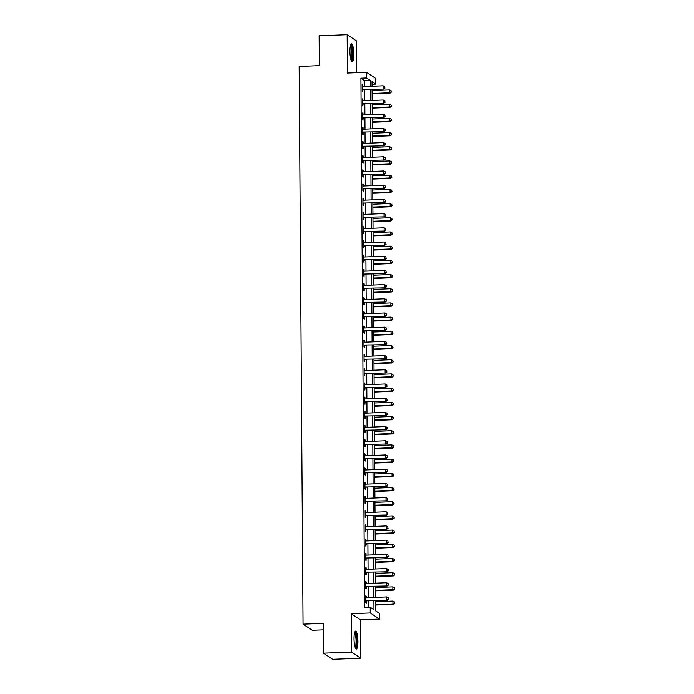 <?xml version="1.0" encoding="UTF-8"?>
<svg xmlns="http://www.w3.org/2000/svg" width="694" height="694" viewBox="0 0 694 694"><rect width="100%" height="100%" fill="white"/><g stroke="black" fill="none" stroke-linecap="round" stroke-linejoin="round"><path stroke-width="1.04" d="M357.931 641.36A8.961 1.917 87.7 0 0 355.623 631.115A8.961 1.917 87.7 0 0 354.035 638.775A8.961 1.917 87.7 0 0 356.343 649.02A8.961 1.917 87.7 0 0 357.931 641.36M353.827 54.097A8.961 1.917 87.7 0 0 351.528 43.861A8.961 1.917 87.7 0 0 349.941 51.521A8.961 1.917 87.7 0 0 352.24 61.766A8.961 1.917 87.7 0 0 353.827 54.097M375.645 600.666L375.714 610.92L379.453 613.401L379.497 619.083L370.266 612.958L370.232 607.285L373.971 609.766L373.91 600.735M360.429 619.846L351.207 613.722L351.476 652.056L323.439 653.175L332.669 659.3L360.698 658.181L360.429 619.846L379.497 619.083M323.274 629.848L312.274 630.291L303.052 624.166L299.157 66.442L319.335 65.635L319.127 35.819L347.165 34.7L347.434 73.035L366.493 72.271L375.723 78.396L375.758 84.078L372.019 81.597L372.053 86.238M356.612 72.67L356.386 40.825L347.165 34.7M372.036 84.226L375.758 84.078M351.476 652.056L360.698 658.181M364.706 86.533L364.671 80.66L360.923 78.179L364.619 607.502L370.232 607.285M368.349 607.354L368.297 600.961M368.28 597.681L368.202 586.76M368.176 583.481L368.106 572.559M368.08 569.288L368.002 558.366M367.976 555.087L367.907 544.165M367.881 540.886L367.803 529.964M367.785 526.685L367.707 515.763M367.681 512.493L367.603 501.571M367.586 498.292L367.508 487.37M367.482 484.091L367.412 473.169M367.386 469.89L367.308 458.977M367.282 455.698L367.213 444.776M367.187 441.497L367.109 430.575M367.091 427.296L367.013 416.374M366.987 413.095L366.909 402.182M366.892 398.903L366.814 387.981M366.788 384.702L366.718 373.78M366.692 370.501L366.614 359.579M366.588 356.308L366.519 345.386M366.493 342.107L366.415 331.185M366.397 327.906L366.319 316.985M366.293 313.705L366.215 302.784M366.198 299.513L366.12 288.591M366.094 285.312L366.024 274.39M365.998 271.111L365.92 260.189M365.894 256.91L365.825 245.997M365.799 242.718L365.721 231.796M365.703 228.517L365.625 217.595M365.599 214.316L365.521 203.394M365.504 200.115L365.426 189.202M365.4 185.923L365.33 175.001M365.304 171.722L365.226 160.8M365.2 157.521L365.131 146.599M365.105 143.328L365.027 132.407M365.009 129.127L364.931 118.206M364.905 114.926L364.827 104.005M364.81 100.725L364.732 89.804M362.788 86.603L362.771 85.058L362.155 84.642L362.199 91.461L362.823 91.868L362.806 90.02M362.884 100.804L362.875 99.259L362.251 98.843L362.294 105.662L362.919 106.069L362.91 104.221M362.988 115.004L362.971 113.452L362.346 113.044L362.398 119.854L363.023 120.27L363.005 118.422M363.083 129.205L363.075 127.653L362.45 127.236L362.494 134.055L363.118 134.471L363.109 132.623M363.179 143.398L363.17 141.854L362.546 141.437L362.598 148.256L363.222 148.663L363.205 146.816M363.283 157.599L363.274 156.055L362.65 155.638L362.693 162.448L363.318 162.864L363.309 161.017M363.378 171.8L363.37 170.247L362.745 169.839L362.797 176.649L363.413 177.065L363.404 175.218M363.483 186.001L363.465 184.448L362.849 184.031L362.893 190.85L363.517 191.266L363.5 189.419M363.578 200.193L363.569 198.649L362.945 198.232L362.988 205.051L363.613 205.459L363.604 203.611M363.682 214.394L363.665 212.841L363.04 212.433L363.092 219.243L363.717 219.66L363.699 217.812M363.777 228.595L363.769 227.042L363.144 226.626L363.188 233.444L363.812 233.861L363.803 232.013M363.873 242.796L363.864 241.243L363.24 240.827L363.292 247.645L363.916 248.062L363.899 246.214M363.977 256.988L363.968 255.444L363.344 255.028L363.387 261.846L364.012 262.254L364.003 260.406M364.072 271.189L364.064 269.636L363.439 269.229L363.491 276.038L364.107 276.455L364.098 274.607M364.177 285.39L364.159 283.837L363.543 283.421L363.587 290.239L364.211 290.656L364.194 288.808M364.272 299.582L364.263 298.038L363.639 297.622L363.682 304.44L364.307 304.848L364.298 303M364.376 313.783L364.359 312.239L363.734 311.823L363.786 318.641L364.411 319.049L364.393 317.201M364.471 327.984L364.463 326.432L363.838 326.024L363.882 332.834L364.506 333.25L364.497 331.402M364.567 342.185L364.558 340.633L363.934 340.216L363.986 347.035L364.61 347.451L364.593 345.603M364.671 356.378L364.662 354.834L364.038 354.417L364.081 361.236L364.706 361.643L364.697 359.796M364.766 370.579L364.758 369.034L364.133 368.618L364.185 375.428L364.801 375.844L364.792 373.997M364.871 384.78L364.853 383.227L364.237 382.819L364.281 389.629L364.905 390.045L364.888 388.198M364.966 398.981L364.957 397.428L364.333 397.011L364.376 403.83L365.001 404.246L364.992 402.399M365.061 413.173L365.053 411.629L364.428 411.212L364.48 418.031L365.105 418.439L365.087 416.591M365.165 427.374L365.157 425.821L364.532 425.413L364.576 432.223L365.2 432.64L365.191 430.792M365.261 441.575L365.252 440.022L364.628 439.614L364.68 446.424L365.304 446.841L365.287 444.993M365.365 455.776L365.356 454.223L364.732 453.807L364.775 460.625L365.4 461.042L365.391 459.194M365.46 469.968L365.452 468.424L364.827 468.008L364.879 474.826L365.495 475.234L365.486 473.386M365.565 484.169L365.547 482.616L364.931 482.209L364.975 489.018L365.599 489.435L365.582 487.587M365.66 498.37L365.651 496.817L365.027 496.401L365.07 503.219L365.695 503.636L365.686 501.788M365.755 512.562L365.747 511.018L365.122 510.602L365.174 517.42L365.799 517.828L365.781 515.98M365.859 526.763L365.851 525.219L365.226 524.803L365.27 531.621L365.894 532.029L365.885 530.181M365.955 540.964L365.946 539.412L365.322 539.004L365.374 545.814L365.998 546.23L365.981 544.382M366.059 555.165L366.05 553.612L365.426 553.196L365.469 560.015L366.094 560.431L366.085 558.583M366.154 569.358L366.146 567.813L365.521 567.397L365.573 574.216L366.189 574.623L366.18 572.776M366.259 583.559L366.241 582.014L365.625 581.598L365.669 588.408L366.293 588.824L366.276 586.977M366.354 597.76L366.345 596.207L365.721 595.799L365.764 602.609L366.389 603.025L366.38 601.178M351.207 613.722L370.266 612.958M360.923 78.179L366.536 77.954L366.493 72.271M323.439 653.175L323.231 623.359L303.052 624.166M372.079 89.517L372.149 100.43M372.175 103.71L372.253 114.631M372.27 117.911L372.348 128.832M372.374 132.112L372.452 143.033M372.47 146.313L372.548 157.226M372.574 160.505L372.643 171.427M372.669 174.706L372.747 185.628M372.773 188.907L372.843 199.829M372.869 203.099L372.947 214.021M372.964 217.3L373.042 228.222M373.068 231.501L373.146 242.423M373.164 245.702L373.242 256.624M373.268 259.894L373.337 270.816M373.363 274.095L373.441 285.017M373.467 288.296L373.537 299.218M373.563 302.497L373.641 313.41M373.658 316.69L373.736 327.611M373.762 330.891L373.84 341.812M373.858 345.092L373.936 356.013M373.962 359.292L374.031 370.206M374.057 373.485L374.135 384.407M374.153 387.686L374.231 398.608M374.257 401.887L374.335 412.809M374.352 416.088L374.43 427.001M374.456 430.28L374.534 441.202M374.552 444.481L374.63 455.403M374.656 458.682L374.725 469.604M374.751 472.874L374.829 483.796M374.847 487.075L374.925 497.997M374.951 501.276L375.029 512.198M375.046 515.477L375.124 526.399M375.15 529.669L375.228 540.591M375.246 543.87L375.324 554.792M375.35 558.071L375.419 568.993M375.445 572.272L375.523 583.186M375.541 586.465L375.619 597.387M370.318 86.308L370.275 80.435L366.536 77.954M373.884 597.456L373.806 586.534M373.788 583.255L373.71 572.342M373.684 569.063L373.606 558.141M373.589 554.862L373.511 543.94M373.485 540.661L373.415 529.739M373.389 526.468L373.311 515.547M373.285 512.267L373.216 501.346M373.19 498.066L373.112 487.145M373.094 483.865L373.016 472.944M372.99 469.673L372.912 458.751M372.895 455.472L372.817 444.55M372.791 441.271L372.721 430.349M372.695 427.07L372.617 416.157M372.591 412.878L372.522 401.956M372.496 398.677L372.418 387.755M372.4 384.476L372.322 373.554M372.296 370.275L372.218 359.362M372.201 356.083L372.123 345.161M372.097 341.882L372.027 330.96M372.001 327.681L371.923 316.759M371.897 313.48L371.828 302.567M371.802 299.288L371.724 288.366M371.706 285.087L371.628 274.165M371.602 270.886L371.524 259.964M371.507 256.693L371.429 245.771M371.403 242.492L371.333 231.57M371.307 228.291L371.229 217.369M371.212 214.09L371.134 203.168M371.108 199.898L371.03 188.976M371.012 185.697L370.934 174.775M370.908 171.496L370.83 160.574M370.813 157.295L370.735 146.382M370.709 143.103L370.639 132.181M370.613 128.902L370.535 117.98M370.518 114.701L370.44 103.779M370.414 100.5L370.336 89.587M364.671 80.66L370.275 80.435M362.155 85.084L362.771 85.058M362.251 99.277L362.875 99.259M362.355 113.478L362.971 113.452M362.45 127.679L363.075 127.653M362.554 141.88L363.17 141.854M362.65 156.072L363.274 156.055M362.745 170.273L363.37 170.247M362.849 184.474L363.465 184.448M362.945 198.675L363.569 198.649M363.049 212.867L363.665 212.841M363.144 227.068L363.769 227.042M363.248 241.269L363.864 241.243M363.344 255.47L363.968 255.444M363.439 269.662L364.064 269.636M363.543 283.863L364.159 283.837M363.639 298.064L364.263 298.038M363.743 312.257L364.359 312.239M363.838 326.458L364.463 326.432M363.942 340.659L364.558 340.633M364.038 354.86L364.662 354.834M364.133 369.052L364.758 369.034M364.237 383.253L364.853 383.227M364.333 397.454L364.957 397.428M364.437 411.655L365.053 411.629M364.532 425.847L365.157 425.821M364.636 440.048L365.252 440.022M364.732 454.249L365.356 454.223M364.827 468.45L365.452 468.424M364.931 482.642L365.547 482.616M365.027 496.843L365.651 496.817M365.131 511.044L365.747 511.018M365.226 525.237L365.851 525.219M365.33 539.438L365.946 539.412M365.426 553.639L366.05 553.612M365.521 567.839L366.146 567.813M365.625 582.032L366.241 582.014M365.721 596.233L366.345 596.207M362.745 89.448L383.773 89.049L362.745 89.448A1.145 1.11 -56.4 0 0 362.329 89.543L362.19 89.613M384.797 87.843L384.788 86.707L384.797 87.843L383.157 88.632L383.131 85.796L362.728 86.611A1.145 1.11 -56.4 0 1 362.303 86.542L362.164 86.49M363.37 89.864A1.145 1.11 -56.4 0 0 362.953 89.96L362.19 90.298M383.773 89.049L385.04 88.008M384.788 86.707L383.131 85.796M372.105 93.898L390.011 93.178L389.386 92.77L389.369 89.925L372.079 90.619M372.105 93.456L389.386 92.77L391.277 92.146L391.017 90.845L391.026 91.981M389.369 89.925L391.017 90.845M391.277 92.146L390.011 93.178M362.849 103.649L383.877 103.241L362.849 103.649A1.145 1.11 -56.4 0 0 362.424 103.744L362.285 103.814M384.892 102.044L384.884 100.908L384.892 102.044L383.253 102.833L383.235 99.988L362.823 100.804A1.145 1.11 -56.4 0 1 362.407 100.743L362.259 100.691M363.465 104.057A1.145 1.11 -56.4 0 0 363.049 104.161L362.294 104.499M383.877 103.241L385.144 102.209M384.884 100.908L383.235 99.988M362.945 117.85L383.973 117.442L362.945 117.85A1.145 1.11 -56.4 0 0 362.528 117.945L362.381 118.006M384.988 116.245L384.979 115.109L384.988 116.245L383.348 117.026L383.331 114.189L362.927 115.004A1.145 1.11 -56.4 0 1 362.502 114.944L362.363 114.892M363.569 118.258A1.145 1.11 -56.4 0 0 363.153 118.362L362.389 118.7M383.973 117.442L385.239 116.41M384.979 115.109L383.331 114.189M363.04 132.042L384.077 131.643L363.04 132.042A1.145 1.11 -56.4 0 0 362.624 132.146L362.485 132.207M385.092 130.446L385.083 129.31L385.092 130.446L383.452 131.227L383.435 128.39L363.023 129.205A1.145 1.11 -56.4 0 1 362.606 129.136L362.459 129.084M363.665 132.459A1.145 1.11 -56.4 0 0 363.248 132.554L362.485 132.901M384.077 131.643L385.344 130.611M385.083 129.31L383.435 128.39M372.201 108.099L390.115 107.379L389.49 106.971L389.464 104.126L372.184 104.82M372.201 107.657L389.49 106.971L391.373 106.347L391.121 105.046L391.13 106.182M389.464 104.126L391.121 105.046M391.373 106.347L390.115 107.379M372.305 122.291L390.21 121.58L389.586 121.164L389.568 118.327L372.279 119.021M372.305 121.858L389.586 121.164L391.477 120.548L391.216 119.247L391.225 120.383M389.568 118.327L391.216 119.247M391.477 120.548L390.21 121.58M372.4 136.492L390.306 135.781L389.69 135.365L389.664 132.528L372.383 133.213M372.4 136.059L389.69 135.365L391.572 134.74L391.321 133.439L391.321 134.575M389.664 132.528L391.321 133.439M391.572 134.74L390.306 135.781M363.144 146.243L384.172 145.844L363.144 146.243A1.145 1.11 -56.4 0 0 362.728 146.339L362.58 146.408M385.187 144.638L385.179 143.502L385.187 144.638L383.548 145.428L383.53 142.591L363.127 143.406A1.145 1.11 -56.4 0 1 362.702 143.337L362.563 143.285M363.769 146.66A1.145 1.11 -56.4 0 0 363.344 146.755L362.589 147.093M384.172 145.844L385.439 144.803M385.179 143.502L383.53 142.591M372.505 150.693L390.41 149.973L389.785 149.566L389.768 146.72L372.478 147.414M372.496 150.251L389.785 149.566L391.676 148.941L391.416 147.64L391.425 148.776M389.768 146.72L391.416 147.64M391.676 148.941L390.41 149.973M350.609 45.11A7.755 1.657 -92.3 0 1 351.78 46.767A7.755 1.657 -92.3 0 1 352.647 55.494A7.755 1.657 -92.3 0 1 351.233 60.595M350.991 59.91A7.183 1.535 87.7 0 0 351.979 54.566A7.183 1.535 87.7 0 0 351.164 47.235A7.183 1.535 87.7 0 0 350.427 45.804M351.754 61.506A8.901 1.9 87.7 0 0 352.916 54.765A8.901 1.9 87.7 0 0 351.901 45.865A8.901 1.9 87.7 0 0 351.06 44.156M354.712 632.364A7.755 1.657 -92.3 0 1 356.768 641.221A7.755 1.657 -92.3 0 1 355.328 647.849M355.085 647.172A7.183 1.535 87.7 0 0 356.083 641.161A7.183 1.535 87.7 0 0 354.521 633.058M355.857 648.76A8.901 1.9 87.7 0 0 357.02 641.386A8.901 1.9 87.7 0 0 355.163 631.41M363.24 160.444L384.276 160.036L363.24 160.444A1.145 1.11 -56.4 0 0 362.823 160.54L362.684 160.6M385.291 158.839L385.283 157.703L385.291 158.839L383.652 159.629L383.626 156.783L363.222 157.599A1.145 1.11 -56.4 0 1 362.806 157.538L362.658 157.486M363.864 160.852A1.145 1.11 -56.4 0 0 363.448 160.956L362.684 161.294M384.276 160.036L385.534 159.004M385.283 157.703L383.626 156.783M363.344 174.636L384.372 174.237L363.344 174.636A1.145 1.11 -56.4 0 0 362.919 174.741L362.78 174.801M385.387 173.04L385.378 171.904L385.387 173.04L383.747 173.821L383.73 170.984L363.318 171.8A1.145 1.11 -56.4 0 1 362.901 171.739L362.762 171.687M363.968 175.053A1.145 1.11 -56.4 0 0 363.543 175.157L362.788 175.495M384.372 174.237L385.638 173.205M385.378 171.904L383.73 170.984M363.439 188.837L384.467 188.438L363.439 188.837A1.145 1.11 -56.4 0 0 363.023 188.942L362.884 189.002M385.491 187.241L385.482 186.105L385.491 187.241L383.851 188.022L383.825 185.185L363.422 186.001A1.145 1.11 -56.4 0 1 362.997 185.931L362.858 185.879M364.064 189.254A1.145 1.11 -56.4 0 0 363.647 189.349L362.884 189.696M384.467 188.438L385.734 187.406M385.482 186.105L383.825 185.185M363.535 203.038L384.571 202.639L363.535 203.038A1.145 1.11 -56.4 0 0 363.118 203.134L362.979 203.203M385.586 201.434L385.578 200.297L385.586 201.434L383.947 202.223L383.929 199.386L363.517 200.202A1.145 1.11 -56.4 0 1 363.101 200.132L362.953 200.08M364.159 203.455A1.145 1.11 -56.4 0 0 363.743 203.55L362.988 203.889M384.571 202.639L385.838 201.598M385.578 200.297L383.929 199.386M363.639 217.239L384.667 216.832L363.639 217.239A1.145 1.11 -56.4 0 0 363.222 217.335L363.075 217.395M385.682 215.634L385.673 214.498L385.682 215.634L384.042 216.424L384.025 213.578L363.621 214.394A1.145 1.11 -56.4 0 1 363.196 214.333L363.057 214.281M364.263 217.647A1.145 1.11 -56.4 0 0 363.847 217.751L363.083 218.09M384.667 216.832L385.933 215.799M385.673 214.498L384.025 213.578M372.6 164.894L390.505 164.174L389.881 163.758L389.863 160.921L372.583 161.615M372.6 164.452L389.881 163.758L391.772 163.142L391.511 161.841L391.52 162.977M389.863 160.921L391.511 161.841M391.772 163.142L390.505 164.174M372.704 179.087L390.609 178.375L389.985 177.959L389.967 175.122L372.678 175.808M372.695 178.653L389.985 177.959L391.867 177.343L391.616 176.042L391.624 177.178M389.967 175.122L391.616 176.042M391.867 177.343L390.609 178.375M372.799 193.288L390.705 192.576L390.08 192.16L390.063 189.323L372.773 190.009M372.799 192.854L390.08 192.16L391.971 191.535L391.711 190.234L391.72 191.37M390.063 189.323L391.711 190.234M391.971 191.535L390.705 192.576M372.895 207.489L390.809 206.769L390.184 206.361L390.158 203.516L372.878 204.21M372.895 207.046L390.184 206.361L392.067 205.736L391.815 204.435L391.824 205.571M390.158 203.516L391.815 204.435M392.067 205.736L390.809 206.769M372.999 221.69L390.904 220.97L390.28 220.553L390.262 217.716L372.973 218.41M372.999 221.247L390.28 220.553L392.171 219.937L391.91 218.636L391.919 219.772M390.262 217.716L391.91 218.636M392.171 219.937L390.904 220.97M363.734 231.432L384.771 231.033L363.734 231.432A1.145 1.11 -56.4 0 0 363.318 231.536L363.179 231.596M385.786 229.835L385.777 228.699L385.786 229.835L384.146 230.616L384.129 227.779L363.717 228.595A1.145 1.11 -56.4 0 1 363.3 228.534L363.153 228.473M364.359 231.848A1.145 1.11 -56.4 0 0 363.942 231.943L363.179 232.29M384.771 231.033L386.038 230M385.777 228.699L384.129 227.779M373.094 235.882L391 235.171L390.384 234.754L390.358 231.917L373.077 232.603M373.094 235.448L390.384 234.754L392.266 234.138L392.015 232.837L392.015 233.973M390.358 231.917L392.015 232.837M392.266 234.138L391 235.171M363.838 245.633L384.866 245.234L363.838 245.633A1.145 1.11 -56.4 0 0 363.422 245.737L363.274 245.797M385.881 244.028L385.873 242.9L385.881 244.028L384.242 244.817L384.224 241.98L363.812 242.796A1.145 1.11 -56.4 0 1 363.396 242.727L363.257 242.674M364.463 246.049A1.145 1.11 -56.4 0 0 364.038 246.144L363.283 246.491M384.866 245.234L386.133 244.201M385.873 242.9L384.224 241.98M373.199 250.083L391.104 249.372L390.479 248.955L390.462 246.118L373.172 246.804M373.19 249.649L390.479 248.955L392.37 248.331L392.11 247.029L392.119 248.166M390.462 246.118L392.11 247.029M392.37 248.331L391.104 249.372M363.934 259.834L384.97 259.435L363.934 259.834A1.145 1.11 -56.4 0 0 363.517 259.929L363.378 259.998M385.985 258.229L385.977 257.092L385.985 258.229L384.346 259.018L384.32 256.173L363.916 256.997A1.145 1.11 -56.4 0 1 363.5 256.927L363.352 256.875M364.558 260.25A1.145 1.11 -56.4 0 0 364.142 260.345L363.378 260.684M384.97 259.435L386.228 258.394M385.977 257.092L384.32 256.173M373.294 264.284L391.199 263.564L390.575 263.156L390.557 260.311L373.277 261.005M373.294 263.841L390.575 263.156L392.466 262.532L392.205 261.23L392.214 262.367M390.557 260.311L392.205 261.23M392.466 262.532L391.199 263.564M364.038 274.035L385.066 273.627L364.038 274.035A1.145 1.11 -56.4 0 0 363.613 274.13L363.474 274.191M386.081 272.43L386.072 271.293L386.081 272.43L384.441 273.219L384.424 270.374L364.012 271.189A1.145 1.11 -56.4 0 1 363.595 271.128L363.456 271.076M364.654 274.442A1.145 1.11 -56.4 0 0 364.237 274.546L363.483 274.885M385.066 273.627L386.332 272.595M386.072 271.293L384.424 270.374M373.398 278.485L391.303 277.765L390.679 277.348L390.661 274.512L373.372 275.206M373.389 278.042L390.679 277.348L392.561 276.733L392.31 275.431L392.318 276.568M390.661 274.512L392.31 275.431M392.561 276.733L391.303 277.765M364.133 288.227L385.161 287.828L364.133 288.227A1.145 1.11 -56.4 0 0 363.717 288.331L363.578 288.392M386.185 286.631L386.176 285.494L386.185 286.631L384.545 287.411L384.519 284.575L364.116 285.39A1.145 1.11 -56.4 0 1 363.691 285.321L363.552 285.269M364.758 288.643A1.145 1.11 -56.4 0 0 364.341 288.739L363.578 289.086M385.161 287.828L386.428 286.796M386.176 285.494L384.519 284.575M373.493 292.677L391.399 291.966L390.774 291.549L390.757 288.713L373.467 289.398M373.493 292.243L390.774 291.549L392.665 290.933L392.405 289.632L392.414 290.76M390.757 288.713L392.405 289.632M392.665 290.933L391.399 291.966M364.229 302.428L385.265 302.029L364.229 302.428A1.145 1.11 -56.4 0 0 363.812 302.523L363.673 302.593M386.28 300.823L386.272 299.687L386.28 300.823L384.641 301.612L384.623 298.776L364.211 299.591A1.145 1.11 -56.4 0 1 363.795 299.522L363.647 299.47M364.853 302.844A1.145 1.11 -56.4 0 0 364.437 302.94L363.682 303.278M385.265 302.029L386.532 300.988M386.272 299.687L384.623 298.776M373.589 306.878L391.503 306.158L390.878 305.75L390.852 302.905L373.572 303.599M373.589 306.436L390.878 305.75L392.761 305.126L392.509 303.825L392.518 304.961M390.852 302.905L392.509 303.825M392.761 305.126L391.503 306.158M364.333 316.629L385.361 316.221L364.333 316.629A1.145 1.11 -56.4 0 0 363.916 316.724L363.769 316.794M386.376 315.024L386.367 313.888L386.376 315.024L384.736 315.813L384.719 312.968L364.315 313.783A1.145 1.11 -56.4 0 1 363.89 313.723L363.751 313.671M364.957 317.037A1.145 1.11 -56.4 0 0 364.541 317.141L363.777 317.479M385.361 316.221L386.627 315.189M386.367 313.888L384.719 312.968M364.428 330.83L385.465 330.422L364.428 330.83A1.145 1.11 -56.4 0 0 364.012 330.925L363.873 330.986M386.48 329.225L386.471 328.089L386.48 329.225L384.84 330.014L384.823 327.169L364.411 327.984A1.145 1.11 -56.4 0 1 363.994 327.924L363.847 327.872M365.053 331.238A1.145 1.11 -56.4 0 0 364.636 331.342L363.873 331.68M385.465 330.422L386.732 329.39M386.471 328.089L384.823 327.169M364.532 345.022L385.56 344.623L364.532 345.022A1.145 1.11 -56.4 0 0 364.116 345.126L363.968 345.187M386.575 343.426L386.567 342.289L386.575 343.426L384.936 344.207L384.918 341.37L364.506 342.185A1.145 1.11 -56.4 0 1 364.09 342.116L363.951 342.064M365.157 345.439A1.145 1.11 -56.4 0 0 364.732 345.534L363.977 345.881M385.56 344.623L386.827 343.591M386.567 342.289L384.918 341.37M364.628 359.223L385.664 358.824L364.628 359.223A1.145 1.11 -56.4 0 0 364.211 359.319L364.072 359.388M386.679 357.618L386.671 356.482L386.679 357.618L385.04 358.408L385.014 355.571L364.61 356.386A1.145 1.11 -56.4 0 1 364.194 356.317L364.046 356.265M365.252 359.639A1.145 1.11 -56.4 0 0 364.836 359.735L364.072 360.073M385.664 358.824L386.922 357.783M386.671 356.482L385.014 355.571M364.732 373.424L385.76 373.016L364.732 373.424A1.145 1.11 -56.4 0 0 364.307 373.519L364.168 373.58M386.775 371.819L386.766 370.683L386.775 371.819L385.135 372.609L385.118 369.763L364.706 370.579A1.145 1.11 -56.4 0 1 364.289 370.518L364.15 370.466M365.348 373.832A1.145 1.11 -56.4 0 0 364.931 373.936L364.177 374.274M385.76 373.016L387.026 371.984M386.766 370.683L385.118 369.763M364.827 387.616L385.855 387.217L364.827 387.616A1.145 1.11 -56.4 0 0 364.411 387.72L364.272 387.781M386.87 386.02L386.87 384.884L386.87 386.02L385.239 386.801L385.213 383.964L364.81 384.78A1.145 1.11 -56.4 0 1 364.385 384.719L364.246 384.667M365.452 388.033A1.145 1.11 -56.4 0 0 365.035 388.137L364.272 388.475M385.855 387.217L387.122 386.185M386.87 384.884L385.213 383.964M364.923 401.817L385.959 401.418L364.923 401.817A1.145 1.11 -56.4 0 0 364.506 401.921L364.367 401.982M386.974 400.221L386.966 399.085L386.974 400.221L385.335 401.002L385.317 398.165L364.905 398.981A1.145 1.11 -56.4 0 1 364.489 398.911L364.341 398.859M365.547 402.234A1.145 1.11 -56.4 0 0 365.131 402.329L364.376 402.676M385.959 401.418L387.226 400.386M386.966 399.085L385.317 398.165M365.027 416.018L386.055 415.619L365.027 416.018A1.145 1.11 -56.4 0 0 364.61 416.114L364.463 416.183M387.07 414.413L387.061 413.277L387.07 414.413L385.43 415.203L385.413 412.366L365.009 413.182A1.145 1.11 -56.4 0 1 364.584 413.112L364.445 413.06M365.651 416.435A1.145 1.11 -56.4 0 0 365.235 416.53L364.471 416.868M386.055 415.619L387.321 414.578M387.061 413.277L385.413 412.366M365.122 430.219L386.159 429.812L365.122 430.219A1.145 1.11 -56.4 0 0 364.706 430.315L364.567 430.375M387.174 428.614L387.165 427.478L387.174 428.614L385.534 429.404L385.517 426.558L365.105 427.374A1.145 1.11 -56.4 0 1 364.688 427.313L364.541 427.261M365.747 430.627A1.145 1.11 -56.4 0 0 365.33 430.731L364.567 431.069M386.159 429.812L387.426 428.779M387.165 427.478L385.517 426.558M365.226 444.412L386.254 444.013L365.226 444.412A1.145 1.11 -56.4 0 0 364.81 444.516L364.662 444.576M387.269 442.815L387.261 441.679L387.269 442.815L385.63 443.596L385.612 440.759L365.2 441.575A1.145 1.11 -56.4 0 1 364.784 441.514L364.645 441.462M365.851 444.828A1.145 1.11 -56.4 0 0 365.426 444.923L364.671 445.27M386.254 444.013L387.521 442.98M387.261 441.679L385.612 440.759M365.322 458.613L386.358 458.214L365.322 458.613A1.145 1.11 -56.4 0 0 364.905 458.717L364.766 458.777M387.373 457.008L387.365 455.88L387.373 457.008L385.734 457.797L385.708 454.96L365.304 455.776A1.145 1.11 -56.4 0 1 364.888 455.706L364.74 455.654M365.946 459.029A1.145 1.11 -56.4 0 0 365.53 459.124L364.766 459.471M386.358 458.214L387.616 457.181M387.365 455.88L385.708 454.96M365.426 472.814L386.454 472.414L365.426 472.814A1.145 1.11 -56.4 0 0 365.001 472.909L364.862 472.978M387.469 471.209L387.46 470.072L387.469 471.209L385.829 471.998L385.812 469.161L365.4 469.977A1.145 1.11 -56.4 0 1 364.983 469.907L364.844 469.855M366.042 473.23A1.145 1.11 -56.4 0 0 365.625 473.325L364.871 473.664M386.454 472.414L387.72 471.373M387.46 470.072L385.812 469.161M365.521 487.014L386.549 486.607L365.521 487.014A1.145 1.11 -56.4 0 0 365.105 487.11L364.966 487.171M387.564 485.41L387.564 484.273L387.564 485.41L385.933 486.199L385.907 483.354L365.504 484.169A1.145 1.11 -56.4 0 1 365.079 484.108L364.94 484.056M366.146 487.422A1.145 1.11 -56.4 0 0 365.729 487.526L364.966 487.865M386.549 486.607L387.816 485.574M387.564 484.273L385.907 483.354M365.617 501.207L386.653 500.808L365.617 501.207A1.145 1.11 -56.4 0 0 365.2 501.311L365.061 501.372M387.668 499.611L387.66 498.474L387.668 499.611L386.029 500.391L386.011 497.555L365.599 498.37A1.145 1.11 -56.4 0 1 365.183 498.301L365.035 498.249M366.241 501.623A1.145 1.11 -56.4 0 0 365.825 501.719L365.061 502.066M386.653 500.808L387.92 499.775M387.66 498.474L386.011 497.555M365.721 515.408L386.749 515.009L365.721 515.408A1.145 1.11 -56.4 0 0 365.304 515.503L365.157 515.573M387.764 513.803L387.755 512.666L387.764 513.803L386.124 514.592L386.107 511.756L365.703 512.571A1.145 1.11 -56.4 0 1 365.278 512.502L365.139 512.45M366.345 515.824A1.145 1.11 -56.4 0 0 365.929 515.92L365.165 516.267M386.749 515.009L388.015 513.976M387.755 512.666L386.107 511.756M365.816 529.609L386.853 529.201L365.816 529.609A1.145 1.11 -56.4 0 0 365.4 529.704L365.261 529.774M387.868 528.004L387.859 526.867L387.868 528.004L386.228 528.793L386.211 525.948L365.799 526.763A1.145 1.11 -56.4 0 1 365.382 526.703L365.235 526.651M366.441 530.025A1.145 1.11 -56.4 0 0 366.024 530.121L365.261 530.459M386.853 529.201L388.12 528.169M387.859 526.867L386.211 525.948M365.92 543.81L386.948 543.402L365.92 543.81A1.145 1.11 -56.4 0 0 365.504 543.905L365.356 543.966M387.963 542.205L387.955 541.068L387.963 542.205L386.324 542.994L386.306 540.149L365.894 540.964A1.145 1.11 -56.4 0 1 365.478 540.904L365.339 540.852M366.545 544.217A1.145 1.11 -56.4 0 0 366.12 544.322L365.365 544.66M386.948 543.402L388.215 542.37M387.955 541.068L386.306 540.149M366.016 558.002L387.052 557.603L366.016 558.002A1.145 1.11 -56.4 0 0 365.599 558.106L365.46 558.167M388.067 556.406L388.059 555.269L388.067 556.406L386.428 557.187L386.402 554.35L365.998 555.165A1.145 1.11 -56.4 0 1 365.582 555.096L365.434 555.044M366.64 558.418A1.145 1.11 -56.4 0 0 366.224 558.514L365.46 558.861M387.052 557.603L388.31 556.571M388.059 555.269L386.402 554.35M373.693 321.079L391.598 320.359L390.974 319.951L390.956 317.106L373.667 317.8M373.693 320.637L390.974 319.951L392.865 319.327L392.604 318.026L392.613 319.162M390.956 317.106L392.604 318.026M392.865 319.327L391.598 320.359M373.788 335.271L391.694 334.56L391.078 334.144L391.052 331.307L373.771 332.001M373.788 334.838L391.078 334.144L392.96 333.528L392.709 332.226L392.709 333.363M391.052 331.307L392.709 332.226M392.96 333.528L391.694 334.56M373.893 349.472L391.798 348.761L391.173 348.345L391.156 345.508L373.866 346.193M373.884 349.039L391.173 348.345L393.064 347.72L392.804 346.419L392.813 347.555M391.156 345.508L392.804 346.419M393.064 347.72L391.798 348.761M373.988 363.673L391.893 362.953L391.269 362.546L391.251 359.7L373.971 360.394M373.988 363.231L391.269 362.546L393.16 361.921L392.899 360.62L392.908 361.756M391.251 359.7L392.899 360.62M393.16 361.921L391.893 362.953M374.092 377.874L391.997 377.154L391.373 376.738L391.355 373.901L374.066 374.595M374.083 377.432L391.373 376.738L393.255 376.122L393.004 374.821L393.012 375.957M391.355 373.901L393.004 374.821M393.255 376.122L391.997 377.154M374.187 392.067L392.093 391.355L391.468 390.939L391.451 388.102L374.161 388.796M374.187 391.633L391.468 390.939L393.359 390.323L393.099 389.022L393.108 390.158M391.451 388.102L393.099 389.022M393.359 390.323L392.093 391.355M374.283 406.268L392.197 405.556L391.572 405.14L391.546 402.303L374.266 402.988M374.283 405.834L391.572 405.14L393.455 404.515L393.203 403.214L393.212 404.35M391.546 402.303L393.203 403.214M393.455 404.515L392.197 405.556M374.387 420.469L392.292 419.749L391.668 419.341L391.65 416.495L374.361 417.189M374.387 420.026L391.668 419.341L393.559 418.716L393.298 417.415L393.307 418.551M391.65 416.495L393.298 417.415M393.559 418.716L392.292 419.749M374.482 434.67L392.388 433.95L391.772 433.533L391.746 430.696L374.465 431.39M374.482 434.227L391.772 433.533L393.654 432.917L393.394 431.616L393.403 432.752M391.746 430.696L393.394 431.616M393.654 432.917L392.388 433.95M374.587 448.862L392.492 448.151L391.867 447.734L391.85 444.897L374.56 445.583M374.578 448.428L391.867 447.734L393.758 447.118L393.498 445.817L393.507 446.953M391.85 444.897L393.498 445.817M393.758 447.118L392.492 448.151M374.682 463.063L392.587 462.351L391.963 461.935L391.945 459.098L374.665 459.784M374.682 462.629L391.963 461.935L393.854 461.31L393.593 460.009L393.602 461.146M391.945 459.098L393.593 460.009M393.854 461.31L392.587 462.351M374.786 477.264L392.691 476.544L392.067 476.136L392.041 473.291L374.76 473.985M374.777 476.821L392.067 476.136L393.949 475.511L393.698 474.21L393.706 475.347M392.041 473.291L393.698 474.21M393.949 475.511L392.691 476.544M374.881 491.465L392.787 490.745L392.162 490.328L392.145 487.492L374.855 488.186M374.881 491.022L392.162 490.328L394.053 489.712L393.793 488.411L393.802 489.548M392.145 487.492L393.793 488.411M394.053 489.712L392.787 490.745M374.977 505.657L392.882 504.946L392.266 504.529L392.24 501.693L374.96 502.378M374.977 505.223L392.266 504.529L394.149 503.913L393.897 502.612L393.906 503.74M392.24 501.693L393.897 502.612M394.149 503.913L392.882 504.946M375.081 519.858L392.986 519.138L392.362 518.73L392.344 515.885L375.055 516.579M375.081 519.416L392.362 518.73L394.253 518.106L393.992 516.804L394.001 517.941M392.344 515.885L393.992 516.804M394.253 518.106L392.986 519.138M375.176 534.059L393.082 533.339L392.457 532.931L392.44 530.086L375.159 530.78M375.176 533.617L392.457 532.931L394.348 532.307L394.088 531.005L394.097 532.142M392.44 530.086L394.088 531.005M394.348 532.307L393.082 533.339M375.281 548.251L393.186 547.54L392.561 547.124L392.544 544.287L375.254 544.981M375.272 547.818L392.561 547.124L394.452 546.508L394.192 545.206L394.201 546.343M392.544 544.287L394.192 545.206M394.452 546.508L393.186 547.54M375.376 562.452L393.281 561.741L392.657 561.325L392.639 558.488L375.359 559.173M375.376 562.019L392.657 561.325L394.548 560.7L394.287 559.399L394.296 560.535M392.639 558.488L394.287 559.399M394.548 560.7L393.281 561.741M366.12 572.203L387.148 571.804L366.12 572.203A1.145 1.11 -56.4 0 0 365.695 572.298L365.556 572.368M388.163 570.598L388.154 569.462L388.163 570.598L386.523 571.388L386.506 568.551L366.094 569.366A1.145 1.11 -56.4 0 1 365.677 569.297L365.538 569.245M366.736 572.619A1.145 1.11 -56.4 0 0 366.319 572.715L365.565 573.053M387.148 571.804L388.414 570.763M388.154 569.462L386.506 568.551M375.48 576.653L393.385 575.933L392.761 575.526L392.735 572.68L375.454 573.374M375.471 576.211L392.761 575.526L394.643 574.901L394.392 573.6L394.4 574.736M392.735 572.68L394.392 573.6M394.643 574.901L393.385 575.933M366.215 586.404L387.243 585.996L366.215 586.404A1.145 1.11 -56.4 0 0 365.799 586.499L365.66 586.56M388.258 584.799L388.258 583.663L388.258 584.799L386.627 585.589L386.601 582.743L366.198 583.559A1.145 1.11 -56.4 0 1 365.773 583.498L365.634 583.446M366.84 586.812A1.145 1.11 -56.4 0 0 366.423 586.916L365.66 587.254M387.243 585.996L388.51 584.964M388.258 583.663L386.601 582.743M375.575 590.854L393.481 590.134L392.856 589.718L392.839 586.881L375.549 587.575M375.575 590.412L392.856 589.718L394.747 589.102L394.487 587.801L394.496 588.937M392.839 586.881L394.487 587.801M394.747 589.102L393.481 590.134M366.311 600.605L387.347 600.197L366.311 600.605A1.145 1.11 -56.4 0 0 365.894 600.7L365.755 600.761M388.362 599L388.354 597.864L388.362 599L386.723 599.781L386.705 596.944L366.293 597.76A1.145 1.11 -56.4 0 1 365.877 597.699L365.729 597.647M366.935 601.013A1.145 1.11 -56.4 0 0 366.519 601.117L365.755 601.455M387.347 600.197L388.614 599.165M388.354 597.864L386.705 596.944M375.671 605.047L393.576 604.335L392.96 603.919L392.934 601.082L375.654 601.776M375.671 604.613L392.96 603.919L394.843 603.303L394.591 602.002L394.6 603.138M392.934 601.082L394.591 602.002M394.843 603.303L393.576 604.335M362.329 89.543L362.953 89.96M362.424 103.744L363.049 104.161M362.528 117.945L363.153 118.362M362.624 132.146L363.248 132.554M362.728 146.339L363.344 146.755M362.823 160.54L363.448 160.956M362.919 174.741L363.543 175.157M363.023 188.942L363.647 189.349M363.118 203.134L363.743 203.55M363.222 217.335L363.847 217.751M363.318 231.536L363.942 231.943M363.422 245.737L364.038 246.144M363.517 259.929L364.142 260.345M363.613 274.13L364.237 274.546M363.717 288.331L364.341 288.739M363.812 302.523L364.437 302.94M363.916 316.724L364.541 317.141M364.012 330.925L364.636 331.342M364.116 345.126L364.732 345.534M364.211 359.319L364.836 359.735M364.307 373.519L364.931 373.936M364.411 387.72L365.035 388.137M364.506 401.921L365.131 402.329M364.61 416.114L365.235 416.53M364.706 430.315L365.33 430.731M364.81 444.516L365.426 444.923M364.905 458.717L365.53 459.124M365.001 472.909L365.625 473.325M365.105 487.11L365.729 487.526M365.2 501.311L365.825 501.719M365.304 515.503L365.929 515.92M365.4 529.704L366.024 530.121M365.504 543.905L366.12 544.322M365.599 558.106L366.224 558.514M365.695 572.298L366.319 572.715M365.799 586.499L366.423 586.916M365.894 600.7L366.519 601.117"/></g></svg>
